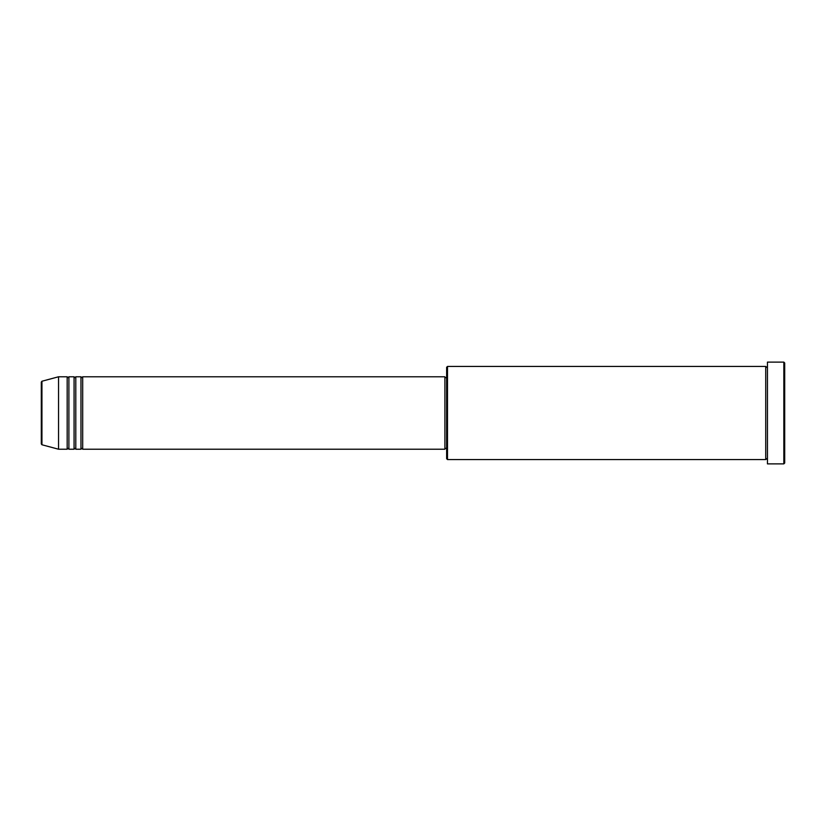 <?xml version="1.0" encoding="UTF-8"?>
<svg xmlns="http://www.w3.org/2000/svg" width="826" height="826" viewBox="0 0 826 826"><rect width="100%" height="100%" fill="white"/><g stroke="black" fill="none" stroke-linecap="round" stroke-linejoin="round"><path stroke-width="1.24" d="M41.3 413L41.3 443.934L41.3 382.066L41.94 381.23L41.94 444.77L41.3 443.934M82.693 376.78L82.693 449.22L444.904 449.22L444.904 376.78L82.693 376.78L81.836 377.637L80.969 376.78L80.969 449.22L75.796 449.22L75.796 376.78L80.969 376.78M74.072 376.78L74.072 449.22L68.899 449.22L68.899 376.78L74.072 376.78L74.939 377.637L75.796 376.78M67.174 376.78L67.174 449.22L58.553 449.22L58.553 376.78L67.174 376.78L68.031 377.637L68.899 376.78M447.496 459.566L446.639 458.709L446.639 367.291L447.496 366.434L447.496 459.566L765.723 459.566L765.723 366.434L766.59 367.291L767.447 366.434M783.833 362.118L784.7 362.975L784.7 463.025L783.833 463.882L783.833 362.118L767.447 362.118L767.447 463.882L783.833 463.882M444.904 448.363L446.639 448.363M41.94 444.77L58.553 449.22M41.94 381.23L58.553 376.78M447.496 366.434L765.723 366.434M444.904 377.637L446.639 377.637M767.447 459.566L766.59 458.709L765.723 459.566M68.899 449.22L68.031 448.363L67.174 449.22M75.796 449.22L74.939 448.363L74.072 449.22M82.693 449.22L81.836 448.363L80.969 449.22"/></g></svg>
